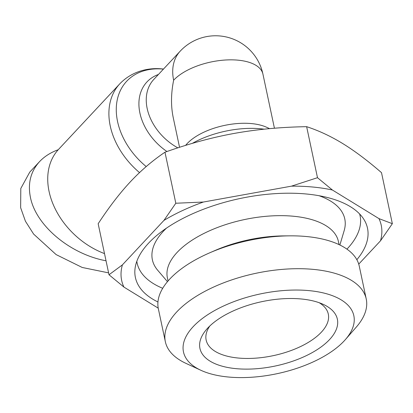 <?xml version="1.0" encoding="UTF-8"?>
<svg xmlns="http://www.w3.org/2000/svg" width="413" height="413" viewBox="0 0 413 413"><rect width="100%" height="100%" fill="white"/><g stroke="black" fill="none" stroke-linecap="round" stroke-linejoin="round"><path stroke-width="0.62" d="M192.36 143.363A62.44 29.22 -12 0 1 260.588 128.768A62.44 29.22 -12 0 1 264.16 129.181M185.545 145.407L186.428 144.4A48.393 22.643 -12 0 1 251.496 123.59A48.393 22.643 -12 0 1 266.736 127.328L269.591 128.649M106.033 260.784C70.019 254.171 35.823 225.457 30.412 197.285C27.65 183.315 30.686 171.441 39.529 161.659L29.767 172.107L20.795 188.483L20.65 207.734L25.441 221.254L33.629 234.094L56.116 254.594L82.218 267.469L108.604 272.869M39.529 161.659C44.408 156.475 50.644 152.495 58.238 149.728M104.504 253.592A70.246 51.589 -137 0 1 58.667 149.263L119.827 83.782A70.246 51.589 43 0 0 139.517 172.603M392.35 223.686L380.487 240.831A132.687 62.089 168 0 0 378.964 218.616L392.35 223.686L381.504 172.66C367.616 160.621 354.71 150.931 342.78 143.59C330.859 136.28 318.81 130.642 306.642 126.677C281.129 127.085 257.087 129.315 234.512 133.368C211.946 137.457 188.767 143.739 164.968 152.216C152.485 160.631 140.921 170.523 130.276 181.901C119.636 193.315 108.929 207.259 98.16 223.743L109.006 274.769L122.408 264.867A132.687 62.089 168 0 0 123.931 287.087L109.006 274.769M291.47 186.155L317.489 177.698L332.413 190.016A132.687 62.089 168 0 0 312.92 187.037A132.687 62.089 168 0 0 291.47 186.155L203.372 202.034A132.687 62.089 168 0 0 163.956 220.387L175.814 203.242L203.372 202.034M345.402 339.563L356.295 327.096A102.692 48.053 168 0 0 366.238 298.971L359.253 266.111A102.692 48.053 168 0 0 306.384 236.525A102.692 48.053 168 0 0 289.694 235.844A102.692 48.053 168 0 0 209.592 252.87A102.692 48.053 168 0 0 158.355 308.816L165.339 341.675A102.692 48.053 168 0 0 185.865 363.321L200.883 370.28A87.081 40.748 -12 0 1 203.31 317.783A87.081 40.748 -12 0 1 309.001 290.623A87.081 40.748 -12 0 1 345.402 339.563A87.081 40.748 -12 0 1 228.312 377.012A87.081 40.748 -12 0 1 200.883 370.28M366.238 298.971A102.692 48.053 168 0 0 313.369 269.384A102.692 48.053 168 0 0 209.665 288.914A102.692 48.053 168 0 0 165.339 341.675M319.234 302.734A62.44 29.22 -12 0 1 328.304 314.087A62.44 29.22 -12 0 1 301.351 346.166A62.44 29.22 -12 0 1 238.296 358.04A62.44 29.22 -12 0 1 206.149 340.054A62.44 29.22 -12 0 1 209.814 325.996M262.807 301.459A62.44 29.22 -12 0 1 260.84 301.877M301.201 298.976A70.246 32.87 168 0 0 206.748 329.182A70.246 32.87 168 0 0 236.112 368.659A70.246 32.87 168 0 0 321.371 346.75A70.246 32.87 168 0 0 323.333 304.402A70.246 32.87 168 0 0 301.201 298.976M346.941 249.142A113.957 53.323 168 0 0 359.625 213.965M157.952 301.975A118.639 55.518 -12 0 1 135.041 268.579A118.639 55.518 -12 0 1 306.415 194.002A118.639 55.518 -12 0 1 364.189 219.871A118.639 55.518 -12 0 1 356.842 259.7M339.073 244.62L338.392 241.419A87.417 40.908 168 0 0 293.385 216.236A87.417 40.908 168 0 0 205.106 232.86A87.417 40.908 168 0 0 167.373 277.773L168.055 280.974M166.48 228.136A98.346 46.019 168 0 0 157.73 270.293L167.471 281.661M289.694 235.844L283.478 235.895A87.417 40.908 168 0 0 215.292 250.392L209.592 252.87M339.884 245.012L344.158 230.666A98.346 46.019 168 0 0 319.017 195.71M136.811 261.326A113.957 53.323 168 0 0 162.701 288.3M358.737 264.119L380.487 240.831M317.489 177.698L306.642 126.677M378.964 218.616L332.413 190.016M175.814 203.242L164.968 152.216M123.931 287.087L158.225 308.15M163.956 220.387L122.408 264.867M179.541 147.302L173.207 117.498C170.827 105.95 170.972 93.519 173.641 80.205A48.393 35.539 -137 0 1 180.228 51.135L153.781 79.451A48.393 35.539 -137 0 0 177.833 147.854M146.207 166.573A66.958 49.173 -137 0 1 116.977 101.273A66.958 49.173 -137 0 1 163.3 69.095A66.958 49.173 -137 0 1 163.44 69.11M173.641 80.205A48.393 22.643 -12 0 1 238.012 60.164A48.393 22.643 -12 0 1 262.931 74.108A48.393 48.393 0 0 0 180.228 51.135M158.437 74.469A51.682 37.955 43 0 0 139.166 108.464A51.682 37.955 43 0 0 166.955 151.525M163.491 69.054L162.593 68.961C149.274 67.448 132.382 70.737 119.827 83.782M274.433 128.237L262.931 74.108"/></g></svg>
